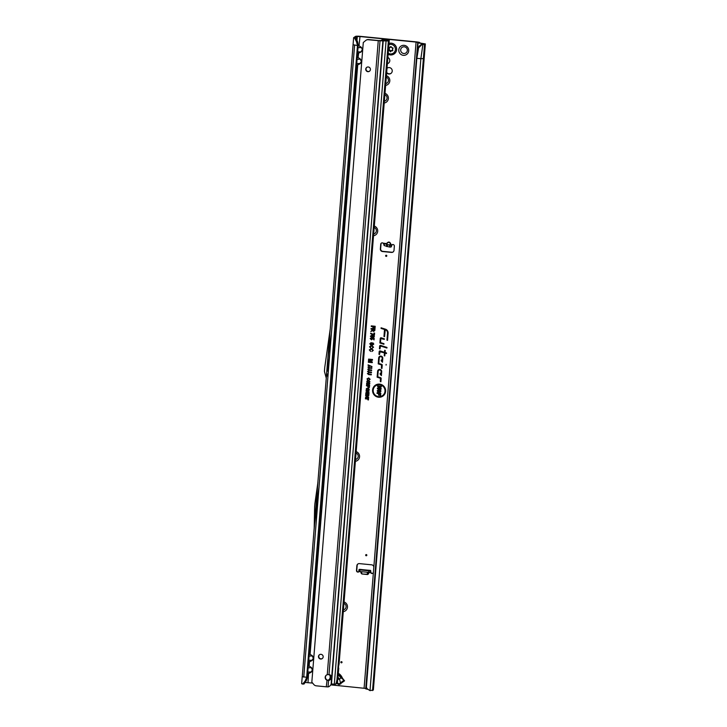 <?xml version="1.0" encoding="UTF-8"?>
<svg xmlns="http://www.w3.org/2000/svg" width="727" height="727" viewBox="0 0 727 727"><rect width="100%" height="100%" fill="white"/><g stroke="black" fill="none" stroke-linecap="round" stroke-linejoin="round"><path stroke-width="1.09" d="M403.349 55.325A5.044 4.953 56.1 0 1 398.787 49.845A5.044 4.953 56.1 0 1 404.148 45.338A5.044 4.953 56.1 0 1 408.719 50.826A5.044 4.953 56.1 0 1 403.349 55.325M404.285 46.81A3.381 3.317 -123.9 0 0 400.786 50.963A3.381 3.317 -123.9 0 0 405.902 52.962A3.381 3.317 -123.9 0 0 404.285 46.81M402.14 47.337A3.381 3.317 -123.9 0 0 403.767 53.489A3.381 3.317 -123.9 0 0 405.911 52.962M344.571 680.817L339.091 684.68L336.946 683.507L337.564 682.98L339.046 683.989L343.98 680.208L344.571 680.817L343.471 679.5A11.868 11.65 -123.9 0 1 341.745 676.737A2.372 2.326 56.1 0 0 341.563 676.41A11.041 10.832 56.1 0 0 339.936 674.447A2.372 2.326 56.1 0 0 339.645 674.211A11.868 11.65 -123.9 0 1 338.346 673.175M341.49 661.661A0.591 0.582 -123.9 0 0 340.863 662.188A0.591 0.582 -123.9 0 0 341.399 662.833A0.591 0.582 -123.9 0 0 342.026 662.306A0.591 0.582 -123.9 0 0 341.49 661.661M386.646 72.882A3.235 3.172 -123.9 0 0 392.126 70.01A3.235 3.172 -123.9 0 0 387.018 68.256M386.691 72.373A3.235 3.172 -123.9 0 0 390.972 73.372M388.082 244.944L386.337 244.19L386.519 243.609C388.454 241.291 389.936 241.573 390.99 244.454L390.59 244.49C389.754 241.9 388.491 241.664 386.8 243.781L386.337 244.19L388.127 244.854L390.526 244.69L388.127 244.854M392.271 244.626L389.845 245.335L383.011 243.127A1.481 1.454 -123.9 0 0 380.73 244.199L380.348 248.952A2.372 2.326 -123.9 0 0 382.502 251.533L391.499 252.423A2.372 2.326 -123.9 0 0 394.016 250.306L394.352 246.135A1.481 1.454 -123.9 0 0 391.989 244.817L391.208 246.871L389.545 247.08L384.129 245.544L383.602 243.681M366.299 554.583A0.591 0.582 -123.9 0 0 365.672 555.119A0.591 0.582 -123.9 0 0 366.208 555.764A0.591 0.582 -123.9 0 0 366.835 555.228A0.591 0.582 -123.9 0 0 366.299 554.583M386.264 255.222A0.591 0.582 -123.9 0 0 385.637 255.75A0.591 0.582 -123.9 0 0 386.173 256.395A0.591 0.582 -123.9 0 0 386.8 255.868A0.591 0.582 -123.9 0 0 386.264 255.222M317.136 505.647L317.226 504.474L317.136 505.647M326.977 369.289L327.023 368.753M308.739 660.289L311.919 660.261L313.382 658.298L312.256 656.108L310.093 654.245L357.693 65.166L356.593 65.566M310.093 654.245L308.639 653.591M308.602 653.328L312.483 655.854L313.646 658.317L312.11 660.507L308.575 662.315M308.593 662.061L312.11 660.507M307.794 672.03L310.974 672.012L312.437 670.049L311.31 667.859L309.148 665.996L309.493 661.661M309.148 665.996L307.694 665.332M307.657 665.069L311.538 667.604L312.701 670.067L311.165 672.257L307.63 674.065M307.648 673.811L311.165 672.257M356.757 63.54L359.938 63.513L361.401 61.559L360.274 59.36L358.102 57.506L358.638 53.416L357.539 53.816M358.102 57.506L356.657 56.842M356.612 56.579L360.492 59.105L361.664 61.568L360.119 63.758L357.511 64.921L360.119 63.758M357.702 51.79L361.065 52.017L358.456 53.171L360.883 51.762L362.346 49.809L361.437 47.364L362.609 49.818L361.065 52.017M358.029 47.637L361.219 47.609L359.047 45.756L359.992 36.541L416.071 42.075L418.061 42.52L417.934 42.966L423.087 43.647M359.047 45.756L357.602 45.092M357.557 44.829L361.437 47.364M386.137 364.372L386.082 365.09L386.137 364.372M379.576 384.747A5.989 5.88 -123.9 0 0 373.205 390.099A5.989 5.88 -123.9 0 0 378.622 396.606A5.989 5.88 -123.9 0 0 384.992 391.262A5.989 5.88 -123.9 0 0 379.576 384.747M379.639 384.619A6.08 5.97 -123.9 0 0 373.169 390.045A6.08 5.97 -123.9 0 0 378.676 396.66A6.08 5.97 -123.9 0 0 385.146 391.226A6.08 5.97 -123.9 0 0 379.639 384.619M379.63 384.12A6.625 6.507 -123.9 0 0 372.578 390.035A6.625 6.507 -123.9 0 0 378.576 397.233A6.625 6.507 -123.9 0 0 385.619 391.317A6.625 6.507 -123.9 0 0 379.63 384.12M379.676 384.174A6.525 6.407 -123.9 0 0 372.733 390.008A6.525 6.407 -123.9 0 0 378.64 397.096A6.525 6.407 -123.9 0 0 385.583 391.271A6.525 6.407 -123.9 0 0 379.676 384.174M381.102 337.791A0.809 0.791 -123.9 0 0 380.239 338.509L379.885 342.99L383.92 344.271L383.965 343.671L380.503 342.571L380.83 338.573L384.31 339.409L384.356 338.809L381.266 337.828A0.809 0.791 -123.9 0 0 381.102 337.791M381.148 337.846A0.709 0.7 -123.9 0 0 380.394 338.482L380.039 342.88L383.892 344.107L380.457 342.599L380.794 338.518L384.283 339.245L381.293 337.882A0.709 0.7 -123.9 0 0 381.148 337.846M380.494 345.389A0.809 0.791 -123.9 0 0 379.63 346.107L379.421 348.724L379.994 348.905L380.485 345.988L386.928 348.033L386.973 347.433L380.657 345.425A0.809 0.791 -123.9 0 0 380.494 345.389M380.539 345.443A0.709 0.7 -123.9 0 0 379.785 346.079L379.967 348.742L380.566 345.861L386.9 347.87L380.684 345.479A0.709 0.7 -123.9 0 0 380.539 345.443M379.767 351.686L384.456 352.913L384.229 355.748L384.801 355.93L385.037 353.095L386.482 353.558L386.528 352.958L385.083 352.495L385.246 350.469L384.674 350.287L384.51 352.313L380.212 350.941A0.809 0.791 -123.9 0 0 379.185 351.632L378.967 354.322L379.549 354.503L380.121 351.377L384.619 352.804L384.774 355.767L385.01 352.931L386.455 353.395L385.037 352.522L385.201 350.505L384.647 352.404L380.239 350.996A0.709 0.7 -123.9 0 0 379.34 351.604L379.521 354.34L379.73 351.641M358.956 569.732L358.802 571.467L370.597 572.531A1.481 1.454 -123.9 0 0 373.424 572.158L373.805 567.405A2.372 2.326 -123.9 0 0 371.661 564.824L359.392 563.616A2.372 2.326 -123.9 0 0 356.866 565.733L356.484 570.486A1.481 1.454 -123.9 0 0 359.074 571.586M358.02 563.898A2.372 2.326 -123.9 0 0 357.148 565.542L356.766 570.295A1.481 1.454 -123.9 0 0 358.902 571.758M359.538 569.35L358.956 569.686L359.938 569.932L368.698 570.795L370.606 570.431L370.879 572.34A1.481 1.454 -123.9 0 0 372.924 573.149M344.08 601.965A5.044 4.953 56.1 0 1 343.298 611.661M356.175 451.612A5.044 4.953 56.1 0 1 355.394 461.3M374.323 226.07A5.044 4.953 56.1 0 1 373.542 235.757M385.001 93.329A5.044 4.953 56.1 0 1 384.219 103.016M386.419 75.708A5.044 4.953 56.1 0 1 385.637 85.404M387.382 63.712A3.381 3.317 -123.9 0 0 387.891 57.451M305.313 682.48L312.619 683.08M330.821 684.879L365.754 688.433M368.58 383.583L366.644 383.393L366.681 382.893L369.789 383.202L369.734 383.847L367.453 384.247L369.634 385.119L369.589 385.719L366.481 385.41L366.517 384.919L368.362 385.101L366.599 383.92L369.343 383.52L366.826 382.965L369.743 383.247L369.707 383.729L367.153 384.165L369.552 385.574L366.635 385.292L369.071 385.219L366.744 383.965L369.343 383.52M367.589 386.328L366.453 385.719L369.561 386.028L369.38 387.518L368.462 387.954L367.744 386.21L366.599 385.783L369.516 386.073L369.352 387.446L368.525 387.818L367.744 386.21M368.062 391.299L366.017 391.099L366.063 390.599L369.171 390.908L366.999 392.271L369.043 392.471L369.007 392.962L365.89 392.662L368.507 391.199L366.199 390.663L369.125 390.953L366.672 392.289L368.971 392.825L366.054 392.535L368.507 391.199M366.235 395.079L365.708 395.025L365.863 393.043L368.971 393.352L368.816 395.288L368.289 395.243L368.407 393.789L367.68 393.716L367.571 395.088L367.044 395.043L367.153 393.67L366.353 393.589L366.235 395.079L366.008 393.107L368.925 393.398L368.789 395.152L368.562 393.67L367.653 393.58L367.544 394.952L367.308 393.543L366.326 393.443L366.199 394.934M367.68 395.988L365.645 395.788L365.681 395.288L368.789 395.597L366.617 396.96L368.662 397.16L368.625 397.66L365.517 397.351L368.126 395.888L365.826 395.361L368.743 395.642L366.29 396.978L368.598 397.515L365.672 397.224L368.126 395.888M367.98 399.096L365.399 398.841L365.436 398.341L368.016 398.596L368.607 397.851L368.444 399.941L367.907 399.895L368.135 398.969L365.581 398.405L368.162 398.66L368.562 397.896L368.407 399.805L368.135 398.969M368.625 378.394L367.489 378.976L368.016 380.157L366.962 378.931L368.671 377.904L370.143 379.276L369.025 380.221L369.616 379.212L368.689 378.267L367.453 378.931L368.016 380.003L367.108 378.903L368.716 377.958L370.107 379.23L369.162 380.076L369.761 379.185L368.689 378.267M367.898 367.09L369.316 366.317L368.716 367.489L371.851 367.844L371.797 368.425L369.171 368.162L367.898 367.09L369.28 366.363L368.743 367.535L371.77 368.28L369.234 368.035L368.053 367.062M367.726 369.234L369.143 368.462L368.544 369.634L371.679 369.998L371.624 370.57L368.998 370.316L367.726 369.234L369.107 368.516L368.571 369.689L371.597 370.434L369.062 370.179L367.88 369.207M367.553 371.388L368.971 370.606L368.371 371.788L371.506 372.142L371.452 372.724L368.825 372.46L367.553 371.388L368.934 370.661L368.389 371.833L371.424 372.578L368.889 372.324L367.708 371.352M367.38 373.533L368.798 372.76L368.198 373.932L371.333 374.287L371.279 374.868L368.653 374.605L367.38 373.533L368.762 372.806L368.216 373.978L371.252 374.723L368.716 374.478L367.535 373.505M371.988 366.726L368.044 365.336L368.08 364.845L371.96 366.553M371.206 359.947L368.544 359.683L368.598 359.102L372.524 359.492L372.46 360.265L369.461 360.783L372.324 361.937L372.269 362.655L368.335 362.273L368.389 361.692L370.906 361.937L368.444 360.955L368.489 360.41L371.97 359.883L368.734 359.165L372.478 359.538L372.424 360.147L369.152 360.71L372.279 361.964L372.233 362.519L368.498 362.146L371.615 362.064L368.634 360.456L371.97 359.883M372.66 329.267L371.006 329.104L371.052 328.531L374.978 328.913L374.859 330.394L373.642 331.485L372.624 330.64L370.815 331.512L372.815 329.149L371.197 328.595L374.932 328.958L374.823 330.34L373.705 331.348L372.742 330.367L370.979 331.33L372.815 329.149M381.057 328.395L384.519 329.495L383.956 336.492L384.528 336.674L385.283 329.74A3.217 3.162 56.1 0 1 387.536 333.102L386.964 340.172L387.546 340.354L388.118 333.157A3.808 3.744 -123.9 0 0 385.446 329.177L381.102 327.795L381.057 328.395L384.674 329.395L384.11 336.383L385.365 329.613A3.317 3.253 56.1 0 1 387.691 333.075L387.518 340.191L388.082 333.111A3.717 3.644 -123.9 0 0 385.474 329.231L381.212 328.295M377.604 371.288L377.131 377.204L380.421 378.258L380.321 381.611L380.893 381.793L381.157 378.531A0.809 0.791 -123.9 0 0 380.594 377.695L377.749 376.786L378.185 371.352A1.49 1.463 56.1 0 1 379.776 370.016A1.49 1.463 56.1 0 1 381.13 371.642L380.921 374.169L380.185 373.333L380.121 374.141L381.393 375.595L381.711 371.697A2.081 2.045 -123.9 0 0 379.821 369.434A2.081 2.045 -123.9 0 0 377.604 371.288L377.286 377.104L380.512 378.122L380.475 381.511L381.121 378.485A0.709 0.7 -123.9 0 0 380.621 377.74L377.704 376.813L378.149 371.297A1.59 1.554 56.1 0 1 379.839 369.889A1.59 1.554 56.1 0 1 381.275 371.606L381.057 374.36L380.321 373.524L380.276 374.069L381.375 375.323L381.675 371.651A1.99 1.954 -123.9 0 0 379.876 369.489A1.99 1.954 -123.9 0 0 377.758 371.261M378.676 357.957L378.204 363.873L381.502 364.918L381.393 368.28L381.966 368.462L382.229 365.199A0.809 0.791 -123.9 0 0 381.666 364.363L378.822 363.455L379.258 358.02A1.49 1.463 56.1 0 1 380.848 356.684A1.49 1.463 56.1 0 1 382.202 358.302L381.993 360.837L381.266 360.001L381.193 360.81L382.466 362.264L382.784 358.366A2.081 2.045 -123.9 0 0 380.893 356.094A2.081 2.045 -123.9 0 0 378.676 357.957L378.358 363.773L381.584 364.79L381.548 368.171L382.193 365.154A0.709 0.7 -123.9 0 0 381.693 364.409L378.785 363.482L379.221 357.966A1.59 1.554 56.1 0 1 380.912 356.557A1.59 1.554 56.1 0 1 382.347 358.275L382.129 361.028L381.393 360.192L381.348 360.737L382.447 361.991L382.747 358.32A1.99 1.954 -123.9 0 0 380.948 356.157A1.99 1.954 -123.9 0 0 378.831 357.929M372.915 326.641L371.215 326.468L371.27 325.887L375.196 326.278L375.005 328.568L374.387 328.504L374.523 326.796L373.542 326.696L373.424 328.168L372.797 328.104L373.078 326.514L371.379 326.35L375.15 326.323L374.978 328.422L374.678 326.677L373.514 326.559L372.96 327.977L373.078 326.514M371.397 349.169L369.916 349.941L370.597 351.423L369.289 349.887L371.442 348.596L373.305 350.323L371.924 351.505L372.687 350.241L371.461 349.042L369.87 349.887L370.597 351.268L369.434 349.86L371.488 348.651L373.269 350.278L372.06 351.359L372.833 350.214L371.461 349.042M371.651 346.052L370.161 346.815L370.852 348.297L369.534 346.761L371.697 345.47L373.56 347.197L372.169 348.378L372.933 347.115L371.715 345.916L370.125 346.77L370.843 348.142L369.689 346.734L371.742 345.525L373.524 347.152L372.306 348.242L373.087 347.088L371.715 345.916M370.861 345.134L369.779 343.735L371.324 342.526L370.406 343.835L370.897 344.553L372.787 342.771L373.814 344.071L372.415 345.198L373.187 344.016L372.406 343.417L370.861 345.134L369.934 343.707L371.297 342.581L370.37 343.789L370.943 344.607L372.833 342.826L373.769 344.016L372.56 345.061L373.333 343.989L372.406 343.308L370.924 344.998M371.524 339.836L370.197 338.573L371.524 337.619L370.77 338.618L371.552 339.255L372.333 338.782L372.115 337.719L374.178 338.246L374.041 339.936L372.851 338.509L371.524 339.836L370.352 338.537L371.497 337.673L370.734 338.573L371.597 339.309L372.488 338.755L372.242 337.801L374.132 338.282L374.014 339.791L373.669 338.564L372.76 338.337L371.588 339.7M370.388 336.21L371.715 335.238L373.424 335.556L374.414 336.601L373.26 337.446L371.524 337.428L370.388 336.21L371.761 335.292L372.669 335.992L373.478 335.61L374.378 336.556L373.324 337.319L372.606 336.792L371.588 337.292L370.534 336.183M370.679 333.166L373.851 334.565L373.969 333.048L374.596 333.111L374.414 335.301L370.634 333.738L370.679 333.166L373.978 334.72L374.55 333.157L374.387 335.156L370.825 333.23M366.135 389.145L367.789 388.045L369.325 389.463L367.626 390.563L366.135 389.145L366.817 388.3L367.844 388.1L369.289 389.418L367.689 390.426L366.29 389.118M366.762 381.439L368.416 380.339L369.943 381.757L368.244 382.856L366.762 381.439L367.435 380.594L368.462 380.394L369.907 381.711L368.307 382.729L366.908 381.411M344.653 609.335A3.381 3.317 -123.9 0 1 343.444 609.826A3.381 3.317 -123.9 0 0 343.962 603.401M356.057 453.039A3.381 3.317 -123.9 0 1 355.539 459.464A3.381 3.317 -123.9 0 0 356.757 458.964M374.896 233.431A3.381 3.317 -123.9 0 1 373.687 233.921A3.381 3.317 -123.9 0 0 374.205 227.496M385.574 100.689A3.381 3.317 -123.9 0 1 384.374 101.18A3.381 3.317 -123.9 0 0 384.883 94.755M387.391 63.585A3.381 3.317 -123.9 0 0 388.472 63.176M386.991 83.069A3.381 3.317 -123.9 0 1 385.792 83.56A3.381 3.317 -123.9 0 0 386.301 77.135M381.511 243.018A1.481 1.454 -123.9 0 0 381.021 244.008L380.63 248.761A2.372 2.326 -123.9 0 0 382.784 251.342L391.78 252.233A2.372 2.326 -123.9 0 0 393.143 251.942M419.479 42.966L419.788 42.739A4.153 0.5 -175.4 0 0 419.833 42.666A4.153 0.5 -175.4 0 0 416.353 41.884L360.283 36.35A4.153 0.5 -175.4 0 0 355.53 36.386L353.631 37.686L354.585 38.04L355.93 38.004L355.403 37.831L357.284 36.559L359.992 36.541M362.046 569.604L368.135 570.204M358.956 569.686L358.802 571.467M391.499 245.135L390.526 244.69L391.989 244.817L391.471 246.353M383.647 243.836L383.011 243.127L386.519 243.609M370.879 572.34L370.016 572.476M307.367 677.382L358.211 45.392L357.484 45.528L306.64 677.519L305.058 681.154L306.358 680.599L307.367 677.382L302.25 676.673L327.877 358.129L326.687 372.869L327.886 377.258M353.631 37.686L302.241 676.773M355.93 38.004L357.729 42.175L356.503 41.739L357.484 45.528L353.068 44.729M327.886 358.084L330.167 329.286L324.751 367.399A2.372 2.326 -123.9 0 0 324.733 367.544L324.46 370.943A2.372 2.326 -123.9 0 0 324.533 371.761L326.214 377.94A0.591 0.582 56.1 0 1 326.232 378.149L330.167 329.286M327.877 358.129L331.439 333.084M314.182 529.038L317.972 481.937L314.864 503.82A2.372 2.326 -123.9 0 0 314.846 503.956L314.627 506.746A2.372 2.326 -123.9 0 0 314.618 506.883L314.182 529.038M378.213 392.344L377.177 390.835L378.767 389.39L377.776 390.872L378.249 391.644L380.057 389.654L381.021 391.099L379.667 392.398L380.421 391.053L379.785 390.426L378.213 392.344L377.331 390.808L378.722 389.436L377.74 390.826L378.294 391.699L380.112 389.708L380.984 391.044L379.83 392.271L380.575 391.026L379.776 390.317L378.276 392.207M378.613 393.58L377.022 393.425L377.077 392.725L380.812 393.098L380.603 395.67L380.012 395.606L380.157 393.734L379.212 393.634L379.076 395.243L378.485 395.179L378.767 393.452L377.177 393.298L377.213 392.798L380.766 393.143L380.575 395.524L380.321 393.607L379.176 393.498L378.64 395.061L378.767 393.452M379.994 386.791L377.567 386.555L377.622 385.864L381.366 386.228L381.312 386.909L378.758 388.236L381.184 388.472L381.13 389.163L377.386 388.8L377.44 388.118L380.375 386.691L377.731 386.428L377.767 385.928L381.321 386.282L378.494 388.263L381.139 388.518L381.102 389.027L377.549 388.672L380.375 386.691M306.358 680.599L303.941 684.089L301.678 683.725M367.889 689.378L365.745 688.851M419.47 42.948L425.35 43.92L424.523 44.501L423.387 58.596L420.86 58.66L370.007 690.65L373.342 689.959M417.898 49.4L417.934 42.966M423.568 43.793L421.433 44.338L424.523 44.501M421.96 44.583L418.016 48.436L416.844 58.133L366.408 687.033A3.562 3.535 173.1 0 0 367.408 688.905L370.007 690.65M416.844 58.133L366.317 686.579M418.488 48.509L416.871 58.351L420.86 58.66L422.878 44.62M373.987 336.519L373.451 336.001L372.815 336.41L373.351 336.928L373.987 336.519L373.451 336.001M372.433 336.356L371.733 335.683L370.924 336.219L371.624 336.901L372.433 336.356L371.733 335.683M373.387 336.128L372.815 336.41M372.86 336.456L373.351 336.928M373.305 336.865L373.832 336.546M371.67 335.819L370.924 336.219M370.961 336.265L371.624 336.901M371.57 336.846L372.279 336.392M374.469 329.313L373.251 329.186L373.733 330.958L374.469 329.313L373.251 329.186M373.287 329.331L373.178 330.103M373.215 330.149L373.733 330.958M373.687 330.903L374.387 330.331M374.232 330.358L374.305 329.431M370.906 361.937L371.615 362.064M368.943 389.381L367.817 388.4L366.626 389.145L367.726 390.126L368.943 389.381L367.817 388.4M367.753 388.536L366.626 389.145M366.672 389.199L367.726 390.126M367.671 390.072L368.398 390.063M368.307 390.008L368.789 389.408M369.152 386.346L368.089 386.237L368.534 387.509L369.152 386.346L368.089 386.237M368.116 386.382L368.035 386.882M368.071 386.928L368.534 387.509M368.48 387.455L368.989 386.464M368.362 385.101L369.071 385.219M369.561 381.684L368.435 380.703L367.253 381.448L368.344 382.42L369.561 381.684L368.435 380.703M368.371 380.83L367.253 381.448M367.289 381.493L368.344 382.42M368.298 382.366L369.016 382.357M368.925 382.302L369.416 381.711M357.729 42.175L358.211 45.392M356.503 41.739L354.585 38.04M355.612 39.776L356.893 39.912M357.557 53.571L358.456 53.171M356.612 65.321L357.511 64.921M357.084 59.387L360.492 59.105M302.614 684.134L305.058 681.154M305.176 682.635L303.868 682.853M308.012 682.626L308.548 673.411M308.13 667.877L311.538 667.604M309.075 656.136L312.483 655.854M418.016 48.436L419.479 45.883L421.433 44.338M419.479 45.883L420.006 46.055M327.141 367.262L327.877 366.762L328.749 361.001L328.259 372.515M326.859 370.779L327.595 370.288L327.877 366.762M327.922 371.252L327.595 370.288M329.767 353.795L328.749 361.001M319.035 487.172L316.636 504.093L317.735 503.357M316.636 504.093L316.409 506.91L317.508 506.174M316.409 506.91L316.072 524.031M386.337 244.19L384.419 243.799L384.129 245.544M370.452 572.322L370.77 571.131M369.125 572.594L368.207 574.185L368.725 572.567M360.965 571.804L361.864 573.985L367.571 574.275L367.608 572.458M361.292 571.84L361.864 573.712L361.537 571.867M338.328 673.466L340.463 676.692L342.835 678.664M338.255 674.338L338.382 674.565A2.972 0.563 50 0 0 341.072 677.791L339.536 679.082A2.49 1.699 172 0 1 337.864 679.209M341.072 677.791L343.98 680.208M340.736 684.034L339.536 679.082L338.01 677.337M391.253 43.175A5.934 5.825 -123.9 0 0 389.018 43.393A5.934 5.825 -123.9 0 1 394.089 53.98A5.934 5.825 -123.9 0 0 394.089 53.98A5.934 5.825 -123.9 0 0 391.244 43.184M388.145 54.289A5.934 5.825 -123.9 0 0 394.079 53.989L394.079 53.989M388.691 47.428L388.89 47.464A0.954 0.936 -123.9 0 0 390.099 47.182L390.326 46.855A0.591 0.582 56.1 0 1 391.335 46.955L391.508 47.319A0.954 0.936 -123.9 0 0 392.653 47.828L393.007 47.982A2.672 2.626 56.1 0 1 393.062 48.109L392.953 48.473A0.954 0.936 -123.9 0 0 392.607 49.672L392.771 50.036A0.591 0.582 56.1 0 1 392.198 50.863L391.798 50.826A0.954 0.936 -123.9 0 0 390.808 51.562L390.508 51.79A2.672 2.626 56.1 0 1 390.372 51.781L390.108 51.49A0.954 0.936 -123.9 0 0 389.254 50.572L388.854 50.536A0.591 0.582 56.1 0 1 388.463 50.327M388.536 49.445L388.645 49.282A0.954 0.936 -123.9 0 0 388.636 48.191M329.049 674.574A2.972 2.372 103.9 0 0 329.031 674.574L327.25 674.683A2.972 2.917 -123.9 0 0 326.814 680.154L328.559 680.445A2.972 2.372 103.9 0 0 331.176 677.782A2.972 2.372 103.9 0 0 329.522 674.629A2.972 2.372 103.9 0 0 329.049 674.574M327.568 680.19A2.972 2.372 103.9 0 0 330.076 677.846A2.972 2.372 103.9 0 0 328.995 674.583L380.021 40.821L368.225 39.74A3.562 3.499 56.1 0 0 365.663 40.53L363.291 42.52L311.828 682.126L313.846 684.552A3.562 3.499 56.1 0 0 316.236 685.825L326.278 686.815L327.095 679.972L326.614 679.663A2.972 2.917 -123.9 0 1 326.587 674.974M321.007 654.327A2.372 2.326 -123.9 0 0 318.553 657.244A2.372 2.326 -123.9 0 0 322.143 658.653A2.372 2.326 -123.9 0 0 321.007 654.327M319.644 654.618A2.372 2.326 -123.9 0 0 320.916 658.844A2.372 2.326 -123.9 0 0 322.279 658.553M368.271 66.984A2.372 2.326 -123.9 0 0 365.817 69.892A2.372 2.326 -123.9 0 0 369.398 71.301A2.372 2.326 -123.9 0 0 368.271 66.984M366.899 67.266A2.372 2.326 -123.9 0 0 368.171 71.491A2.372 2.326 -123.9 0 0 369.543 71.201M336.946 683.507L337.237 682.807A4.753 0.709 95.6 0 0 337.11 682.698A4.753 0.709 95.6 0 0 337.019 682.726L335.411 684.234L331.785 683.989A1.19 1.181 173.1 0 0 331.467 684.007L329.94 685.861A3.562 2.844 103.9 0 1 328.041 686.897L326.278 686.815M365.954 40.312L366.235 40.121A3.562 3.499 56.1 0 1 368.507 39.558L378.54 40.548L387.009 40.539M337.237 682.807L336.319 682.717M336.71 683.216L335.919 683.262M336.065 683.971L336.974 679.663L336.919 682.062L337.61 679.236A8.306 1.236 -84.4 0 1 337.837 679.209L338.737 668.34M339.091 663.578L338.182 668.595L338.737 668.068L337.41 683.035M339.036 664.305L389.236 40.394L388.363 40.976L336.974 679.663M380.021 40.821L388.363 40.976M328.559 680.445L327.523 680.19L328.559 680.445A2.972 2.372 103.9 0 0 328.577 680.445L328.041 686.897M388.7 40.748L337.31 679.472L388.7 40.748M389.236 40.394L383.52 39.721A3.562 3.435 -111.8 0 0 380.93 40.548M381.92 39.93L382.347 39.758A3.562 3.435 68.2 0 1 383.956 39.54M383.52 39.721L387.046 40.103M337.01 681.999L337.092 680.972M339.091 684.68L339.046 683.989M389.445 247.062L389.745 245.317M367.244 572.431L367.571 574.548L368.207 574.185M367.571 574.548L361.864 573.985M361.292 573.494L360.647 571.776M416.071 42.075L373.805 567.405M373.424 572.158L364.091 688.16M390.99 244.454L390.808 245.035M359.502 569.332L362.073 569.586L359.465 569.35M370.561 570.441L367.917 570.177M303.75 677.137L354.603 45.147M330.203 329.267L353.086 44.783M357.284 36.559L357.002 40.103M373.333 690.05L425.322 43.965M423.387 58.596L372.542 690.586M386.346 246.417L386.637 244.681M387.164 246.626L387.455 244.89M390.79 247.153L391.09 245.408M370.052 570.786L369.916 572.549M368.698 570.795L368.562 572.558M359.938 569.932L359.792 571.695M391.017 46.655L390.608 47.11A1.19 1.172 56.1 0 1 389.39 47.573M392.925 47.882A1.19 1.172 56.1 0 1 392.416 47.873M390.508 51.79L390.79 51.535A2.608 2.563 56.1 0 1 390.663 51.526L390.708 51.335A2.426 2.39 -123.9 0 0 390.772 51.335A2.426 2.39 -123.9 0 0 390.826 51.344L390.89 51.299A1.19 1.172 56.1 0 1 392.135 50.381L392.825 50.29M388.227 53.225A4.825 4.735 -123.9 0 0 395.397 49.609A4.825 4.735 -123.9 0 0 388.918 44.647M389.254 50.572L389.145 50.281A0.527 0.518 56.1 0 1 388.754 49.445L388.527 49.554M388.927 49.536L388.981 49.127A1.009 0.991 -123.9 0 0 388.818 47.8L388.963 47.646A1.19 1.172 56.1 0 1 389.154 49.209L389.581 50.127A1.19 1.172 56.1 0 1 390.663 51.281L390.708 51.335M388.645 49.282L389.154 49.209M392.762 50.563A0.527 0.518 56.1 0 1 392.48 50.608L392.198 50.863M392.525 50.417L392.089 50.572A1.009 0.991 -123.9 0 0 391.308 50.845L391.071 51.081M390.108 51.49L390.454 51.299A1.009 0.991 -123.9 0 0 389.536 50.317L389.581 50.127M390.372 51.781L390.663 51.281M389.708 47.5L390.017 47.364A1.009 0.991 -123.9 0 0 390.435 47.028L390.608 47.11M392.598 48.863A1.19 1.172 56.1 0 1 393.062 48.109M388.9 40.621L337.51 679.3M334.32 684.18L386.064 41.03M331.467 684.007L383.22 40.812M327.25 674.683L378.258 40.73M382.884 40.803L331.085 684.58M337.61 679.236L337.019 682.726M368.035 570.177L370.606 570.431M417.698 42.811L365.717 688.896M425.35 43.92L373.369 690.005M302.214 676.719L301.65 683.771M383.265 243.236L383.611 243.718M327.913 680.29L327.35 680.099M389.263 40.348L339.091 663.905"/></g></svg>
